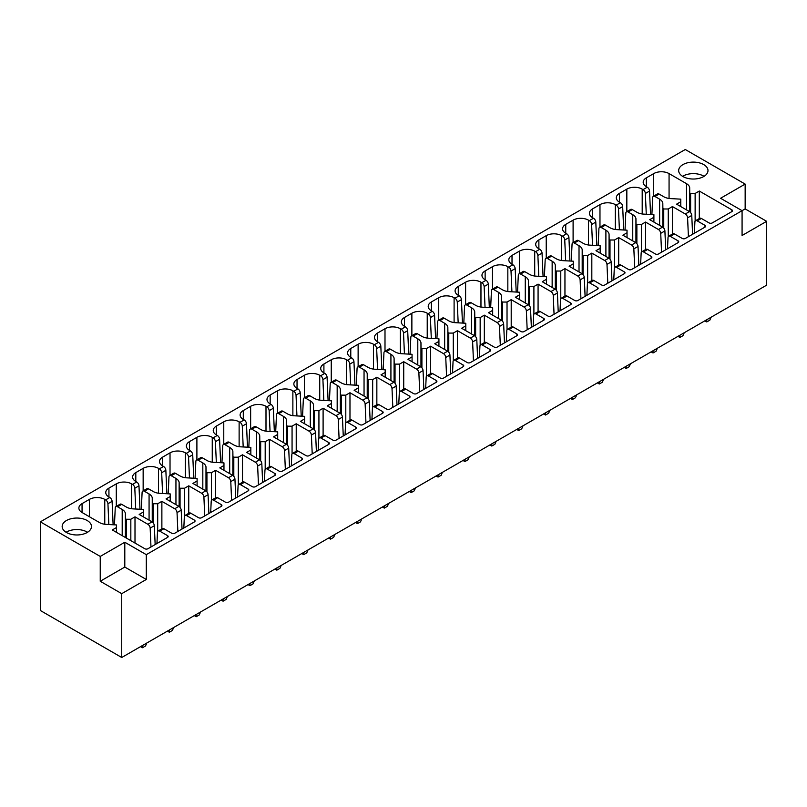 <?xml version="1.0" encoding="UTF-8"?>
<svg xmlns="http://www.w3.org/2000/svg" width="807" height="807" viewBox="0 0 807 807"><rect width="100%" height="100%" fill="white"/><g stroke="black" fill="none" stroke-linecap="round" stroke-linejoin="round"><path stroke-width="1.21" d="M745.154 184.087L685.264 149.507L40.35 521.847L40.35 610.506L121.736 657.493L766.65 285.153L766.65 221.32L745.154 208.912L742.077 210.677L720.58 198.27L745.154 184.087L745.154 208.912M140.539 646.629L142.466 647.739L145.532 645.963L146.813 643.008M142.466 645.519L142.466 647.739M108.834 524.409L107.936 503.739A3.258 1.876 -120 0 0 105.636 499.896L104.769 499.392A10.854 6.264 0 0 0 89.406 499.392L82.062 503.629A10.854 6.264 0 0 0 78.884 508.067A10.854 6.264 0 0 0 82.062 512.495L99.503 522.563A11.147 6.436 0 0 0 106.282 524.399L116.47 524.943L116.47 527.546L112.304 529.957L144.846 548.74A2.169 1.251 0 0 0 147.913 548.74L167.543 537.412A2.169 1.251 0 0 0 168.179 536.524A2.169 1.251 0 0 0 167.543 535.636L159.766 531.147A3.258 1.876 -120 0 0 158.132 530.986A3.258 1.876 -120 0 0 157.466 532.338L156.951 543.525M126.316 519.254L125.448 518.76L125.378 513.373A11.116 6.416 0 0 0 122.2 509.459L117.54 506.766A3.258 1.876 -120 0 0 115.905 506.604L120.082 504.193A3.258 1.876 -120 0 1 121.706 504.355L126.376 507.048A11.147 6.436 0 0 0 133.145 508.884L143.343 509.429L143.343 512.031L139.177 514.442L152.029 521.867L147.863 524.278L135.001 516.843L130.835 519.254L126.316 519.254L126.316 538.047M153.189 503.739L152.321 503.245L152.251 497.858A11.116 6.416 0 0 0 149.073 493.945L144.403 491.251A3.258 1.876 -120 0 0 142.778 491.09L146.945 488.679A3.258 1.876 -120 0 1 148.579 488.84L153.239 491.534A11.147 6.436 0 0 0 160.018 493.37L170.216 493.914L170.216 496.517L166.04 498.928L178.902 506.352L174.736 508.763L161.874 501.339L157.698 503.739L153.189 503.739L153.189 522.896M180.062 488.225L179.194 487.731L179.124 482.344A11.116 6.416 0 0 0 175.946 478.43L171.276 475.737A3.258 1.876 -120 0 0 169.652 475.575L173.818 473.164A3.258 1.876 -120 0 1 175.452 473.326L180.112 476.019A11.147 6.436 0 0 0 186.891 477.855L197.09 478.4L197.09 481.002L192.913 483.413L205.775 490.838L201.609 493.248L188.747 485.824L184.571 488.225L180.062 488.225L180.062 507.381M206.935 472.71L206.067 472.216L205.987 466.829A11.116 6.416 0 0 0 202.819 462.915L198.149 460.222A3.258 1.876 -120 0 0 196.525 460.061L200.691 457.65A3.258 1.876 -120 0 1 202.325 457.811L206.985 460.504A11.147 6.436 0 0 0 213.764 462.34L223.963 462.885L223.963 465.488L219.786 467.899L232.648 475.323L228.482 477.734L215.62 470.31L211.444 472.71L206.935 472.71L206.935 491.867M233.808 457.196L232.941 456.701L232.86 451.315A11.116 6.416 0 0 0 229.692 447.401L225.022 444.707A3.258 1.876 -120 0 0 223.398 444.546L227.564 442.135A3.258 1.876 -120 0 1 229.188 442.297L233.859 444.99A11.147 6.436 0 0 0 240.637 446.826L250.836 447.371L250.836 449.973L246.66 452.384L259.521 459.808L255.345 462.219L242.493 454.795L238.317 457.196L233.808 457.196L233.808 476.352M260.671 441.691L259.804 441.187L259.733 435.8A11.116 6.416 0 0 0 256.565 431.886L251.895 429.193A3.258 1.876 -120 0 0 250.261 429.031L254.437 426.621A3.258 1.876 -120 0 1 256.061 426.782L260.732 429.475A11.147 6.436 0 0 0 267.51 431.311L277.699 431.856L277.699 434.459L273.533 436.869L286.394 444.294L282.218 446.705L269.356 439.28L265.19 441.691L260.671 441.691L260.671 460.837M287.544 426.177L286.677 425.672L286.606 420.286A11.116 6.416 0 0 0 283.428 416.372L278.768 413.678A3.258 1.876 -120 0 0 277.134 413.517L281.31 411.106A3.258 1.876 -120 0 1 282.934 411.267L287.605 413.971A11.147 6.436 0 0 0 294.373 415.797L304.572 416.341L304.572 418.944L300.406 421.355L313.267 428.779L309.091 431.19L296.23 423.766L292.063 426.177L287.544 426.177L287.544 445.323M314.417 410.662L313.55 410.158L313.479 404.771A11.116 6.416 0 0 0 310.302 400.857L305.641 398.164A3.258 1.876 -120 0 0 304.007 398.002L308.173 395.591A3.258 1.876 -120 0 1 309.807 395.753L314.478 398.456A11.147 6.436 0 0 0 321.247 400.282L331.445 400.827L331.445 403.429L327.269 405.84L340.13 413.265L335.964 415.676L323.103 408.251L318.926 410.662L314.417 410.662L314.417 429.808M341.29 395.148L340.423 394.643L340.352 389.256A11.116 6.416 0 0 0 337.175 385.343L332.504 382.649A3.258 1.876 -120 0 0 330.88 382.488L335.046 380.077A3.258 1.876 -120 0 1 336.68 380.238L341.341 382.942A11.147 6.436 0 0 0 348.12 384.768L358.318 385.312L358.318 387.915L354.142 390.326L367.003 397.75L362.837 400.161L349.976 392.737L345.8 395.148L341.29 395.148L341.29 414.294M368.163 379.633L367.296 379.129L367.225 373.742A11.116 6.416 0 0 0 364.048 369.828L359.377 367.135A3.258 1.876 -120 0 0 357.753 366.973L361.919 364.572A3.258 1.876 -120 0 1 363.553 364.734L368.214 367.427A11.147 6.436 0 0 0 374.993 369.253L385.191 369.798L385.191 372.4L381.015 374.811L393.877 382.236L389.71 384.646L376.849 377.222L372.673 379.633L368.163 379.633L368.163 398.779M395.037 364.118L394.169 363.614L394.088 358.227A11.116 6.416 0 0 0 390.921 354.313L386.25 351.62A3.258 1.876 -120 0 0 384.626 351.459L388.792 349.058A3.258 1.876 -120 0 1 390.417 349.219L395.087 351.913A11.147 6.436 0 0 0 401.866 353.738L412.064 354.283L412.064 356.886L407.888 359.297L420.75 366.721L416.583 369.132L403.722 361.707L399.546 364.118L395.037 364.118L395.037 383.264M421.91 348.604L421.032 348.099L420.961 342.713A11.116 6.416 0 0 0 417.794 338.799L413.123 336.105A3.258 1.876 -120 0 0 411.499 335.944L415.666 333.543A3.258 1.876 -120 0 1 417.29 333.705L421.96 336.398A11.147 6.436 0 0 0 428.739 338.224L438.927 338.769L438.927 341.381L434.761 343.782L447.623 351.206L443.447 353.617L430.595 346.193L426.419 348.604L421.91 348.604L421.91 367.75M448.773 333.089L447.905 332.585L447.835 327.198A11.116 6.416 0 0 0 444.657 323.284L439.997 320.591A3.258 1.876 -120 0 0 438.362 320.429L442.539 318.029A3.258 1.876 -120 0 1 444.163 318.19L448.833 320.883A11.147 6.436 0 0 0 455.612 322.709L465.8 323.254L465.8 325.867L461.634 328.267L474.496 335.692L470.32 338.103L457.458 330.678L453.292 333.089L448.773 333.089L448.773 352.235M475.646 317.575L474.778 317.08L474.708 311.684A11.116 6.416 0 0 0 471.53 307.77L466.87 305.076A3.258 1.876 -120 0 0 465.236 304.915L469.412 302.514A3.258 1.876 -120 0 1 471.036 302.675L475.706 305.369A11.147 6.436 0 0 0 482.475 307.195L492.673 307.739L492.673 310.352L488.507 312.753L501.359 320.177L497.193 322.588L484.331 315.164L480.165 317.575L475.646 317.575L475.646 336.721M502.519 302.06L501.651 301.566L501.581 296.169A11.116 6.416 0 0 0 498.403 292.255L493.733 289.562A3.258 1.876 -120 0 0 492.109 289.4L496.275 286.999A3.258 1.876 -120 0 1 497.909 287.161L502.569 289.854A11.147 6.436 0 0 0 509.348 291.68L519.547 292.225L519.547 294.837L515.37 297.238L528.232 304.663L524.066 307.074L511.204 299.649L507.028 302.06L502.519 302.06L502.519 321.206M529.392 286.546L528.524 286.051L528.454 280.654A11.116 6.416 0 0 0 525.276 276.751L520.606 274.047A3.258 1.876 -120 0 0 518.982 273.886L523.148 271.485A3.258 1.876 -120 0 1 524.782 271.646L529.442 274.34A11.147 6.436 0 0 0 536.221 276.176L546.42 276.71L546.42 279.323L542.243 281.724L555.105 289.158L550.939 291.559L538.077 284.135L533.901 286.546L529.392 286.546L529.392 305.692M556.265 271.031L555.398 270.537L555.317 265.14A11.116 6.416 0 0 0 552.149 261.236L547.479 258.533A3.258 1.876 -120 0 0 545.855 258.371L550.021 255.97A3.258 1.876 -120 0 1 551.655 256.132L556.316 258.825A11.147 6.436 0 0 0 563.094 260.661L573.293 261.196L573.293 263.808L569.117 266.219L581.978 273.644L577.812 276.044L564.95 268.62L560.774 271.031L556.265 271.031L556.265 290.177M583.138 255.516L582.271 255.022L582.19 249.625A11.116 6.416 0 0 0 579.023 245.721L574.352 243.028A3.258 1.876 -120 0 0 572.728 242.867L576.894 240.456A3.258 1.876 -120 0 1 578.518 240.617L583.189 243.31A11.147 6.436 0 0 0 589.967 245.146L600.166 245.681L600.166 248.294L595.99 250.705L608.851 258.129L604.675 260.53L591.824 253.105L587.647 255.516L583.138 255.516L583.138 274.662M610.001 240.002L609.134 239.508L609.063 234.121A11.116 6.416 0 0 0 605.896 230.207L601.225 227.513A3.258 1.876 -120 0 0 599.591 227.352L603.767 224.941A3.258 1.876 -120 0 1 605.391 225.103L610.062 227.796A11.147 6.436 0 0 0 616.841 229.632L627.029 230.177L627.029 232.779L622.863 235.19L635.724 242.614L631.548 245.015L618.687 237.591L614.52 240.002L610.001 240.002L610.001 259.148M636.874 224.487L636.007 223.993L635.936 218.606A11.116 6.416 0 0 0 632.759 214.692L628.098 211.999A3.258 1.876 -120 0 0 626.464 211.838L630.64 209.427A3.258 1.876 -120 0 1 632.264 209.588L636.935 212.281A11.147 6.436 0 0 0 643.714 214.117L653.902 214.662L653.902 217.265L649.736 219.675L662.597 227.1L658.421 229.501L645.56 222.076L641.394 224.487L636.874 224.487L636.874 243.643M663.747 208.973L662.88 208.478L662.809 203.092A11.116 6.416 0 0 0 659.632 199.178L654.971 196.484A3.258 1.876 -120 0 0 653.337 196.323L657.503 193.912A3.258 1.876 -120 0 1 659.137 194.073L663.808 196.767A11.147 6.436 0 0 0 670.577 198.603L680.775 199.147L680.775 201.75L676.599 204.161L689.46 211.585L685.294 213.986L672.433 206.562L668.267 208.973L663.747 208.973L663.747 228.129M40.35 521.847L100.239 556.427L124.803 542.243L146.299 554.651L742.077 210.677L742.077 235.503L766.65 221.32M646.266 214.127L645.368 193.458A3.258 1.876 -120 0 0 643.068 189.615L642.201 189.11A10.854 6.264 0 0 0 626.837 189.11L619.494 193.347A10.854 6.264 0 0 0 616.316 197.786A10.854 6.264 0 0 0 619.494 202.214L620.361 202.718L616.195 205.129L615.327 204.625A10.854 6.264 0 0 0 599.974 204.625L592.62 208.862A10.854 6.264 0 0 0 589.443 213.3A10.854 6.264 0 0 0 592.62 217.729L593.498 218.233L589.322 220.644L588.454 220.14A10.854 6.264 0 0 0 573.101 220.14L565.747 224.376A10.854 6.264 0 0 0 562.57 228.815A10.854 6.264 0 0 0 565.747 233.243L566.625 233.748L562.449 236.148L561.581 235.654A10.854 6.264 0 0 0 546.228 235.654L538.874 239.891A10.854 6.264 0 0 0 535.697 244.319A10.854 6.264 0 0 0 538.874 248.758L539.752 249.262L535.586 251.663L534.708 251.169A10.854 6.264 0 0 0 519.355 251.169L512.011 255.405A10.854 6.264 0 0 0 508.824 259.834A10.854 6.264 0 0 0 512.011 264.272L512.879 264.777L508.713 267.178L507.835 266.673A10.854 6.264 0 0 0 492.482 266.673L485.138 270.92A10.854 6.264 0 0 0 481.961 275.348A10.854 6.264 0 0 0 485.138 279.787L486.006 280.291L481.84 282.692L480.962 282.188A10.854 6.264 0 0 0 465.609 282.188L458.265 286.435A10.854 6.264 0 0 0 455.087 290.863A10.854 6.264 0 0 0 458.265 295.301L459.133 295.806L454.966 298.207L454.099 297.702A10.854 6.264 0 0 0 438.736 297.702L431.392 301.949A10.854 6.264 0 0 0 428.214 306.378A10.854 6.264 0 0 0 431.392 310.816L432.27 311.32L428.093 313.721L427.226 313.217A10.854 6.264 0 0 0 411.873 313.217L404.519 317.464A10.854 6.264 0 0 0 401.341 321.892A10.854 6.264 0 0 0 404.519 326.331L405.396 326.835L401.22 329.236L400.353 328.731A10.854 6.264 0 0 0 385 328.731L377.646 332.978A10.854 6.264 0 0 0 374.468 337.407A10.854 6.264 0 0 0 377.646 341.845L378.523 342.35L374.357 344.75L373.48 344.246A10.854 6.264 0 0 0 358.126 344.246L350.783 348.493A10.854 6.264 0 0 0 347.595 352.921A10.854 6.264 0 0 0 350.783 357.36L351.65 357.854L347.484 360.265L346.607 359.761A10.854 6.264 0 0 0 331.253 359.761L323.91 364.007A10.854 6.264 0 0 0 320.722 368.436A10.854 6.264 0 0 0 323.91 372.874L324.777 373.369L320.611 375.78L319.733 375.275A10.854 6.264 0 0 0 304.38 375.275L297.037 379.522A10.854 6.264 0 0 0 293.859 383.95A10.854 6.264 0 0 0 297.037 388.389L297.904 388.883L293.738 391.294L292.87 390.79A10.854 6.264 0 0 0 277.507 390.79L270.163 395.037A10.854 6.264 0 0 0 266.986 399.465A10.854 6.264 0 0 0 270.163 403.893L271.031 404.398L266.865 406.809L265.997 406.304A10.854 6.264 0 0 0 250.644 406.304L243.29 410.551A10.854 6.264 0 0 0 240.113 414.98A10.854 6.264 0 0 0 243.29 419.408L244.168 419.912L239.992 422.323L239.124 421.819A10.854 6.264 0 0 0 223.771 421.819L216.417 426.066A10.854 6.264 0 0 0 213.24 430.494A10.854 6.264 0 0 0 216.417 434.923L217.295 435.427L213.119 437.838L212.251 437.333A10.854 6.264 0 0 0 196.898 437.333L189.544 441.58A10.854 6.264 0 0 0 186.367 446.009A10.854 6.264 0 0 0 189.544 450.437L190.422 450.942L186.256 453.352L185.378 452.848A10.854 6.264 0 0 0 170.025 452.848L162.681 457.095A10.854 6.264 0 0 0 159.493 461.523A10.854 6.264 0 0 0 162.681 465.952L163.549 466.456L159.382 468.867L158.505 468.363A10.854 6.264 0 0 0 143.152 468.363L135.808 472.599A10.854 6.264 0 0 0 132.63 477.038A10.854 6.264 0 0 0 135.808 481.466L136.676 481.971L132.509 484.382L131.632 483.877A10.854 6.264 0 0 0 116.279 483.877L108.935 488.114A10.854 6.264 0 0 0 105.757 492.552A10.854 6.264 0 0 0 108.935 496.981L109.802 497.485L105.636 499.896M158.132 530.986L162.308 528.575A3.258 1.876 -120 0 1 163.932 528.736L171.709 533.225A2.169 1.251 0 0 0 174.786 533.225L194.416 521.897A2.169 1.251 0 0 0 195.052 521.009A2.169 1.251 0 0 0 194.416 520.122L186.639 515.633A3.258 1.876 -120 0 0 185.005 515.471A3.258 1.876 -120 0 0 184.329 516.823L183.825 528.01M185.005 515.471L189.171 513.06A3.258 1.876 -120 0 1 190.805 513.222L198.583 517.711A2.169 1.251 0 0 0 201.659 517.711L221.289 506.382A2.169 1.251 0 0 0 221.925 505.495A2.169 1.251 0 0 0 221.289 504.607L213.502 500.118A3.258 1.876 -120 0 0 211.878 499.957A3.258 1.876 -120 0 0 211.202 501.308L210.698 512.495M211.878 499.957L216.044 497.546A3.258 1.876 -120 0 1 217.678 497.707L225.456 502.196A2.169 1.251 0 0 0 228.532 502.196L248.163 490.868A2.169 1.251 0 0 0 248.798 489.98A2.169 1.251 0 0 0 248.163 489.092L240.375 484.603A3.258 1.876 -120 0 0 238.751 484.442A3.258 1.876 -120 0 0 238.075 485.794L237.561 496.981M238.751 484.442L242.917 482.031A3.258 1.876 -120 0 1 244.551 482.193L252.329 486.682A2.169 1.251 0 0 0 255.395 486.682L275.026 475.353A2.169 1.251 0 0 0 275.671 474.466A2.169 1.251 0 0 0 275.026 473.578L267.248 469.089A3.258 1.876 -120 0 0 265.624 468.928A3.258 1.876 -120 0 0 264.948 470.279L264.434 481.466M265.624 468.928L269.79 466.517A3.258 1.876 -120 0 1 271.414 466.678L279.202 471.167A2.169 1.251 0 0 0 282.268 471.167L301.899 459.839A2.169 1.251 0 0 0 302.534 458.951A2.169 1.251 0 0 0 301.899 458.063L294.121 453.574A3.258 1.876 -120 0 0 292.487 453.413A3.258 1.876 -120 0 0 291.821 454.765L291.307 465.952M292.487 453.413L296.663 451.002A3.258 1.876 -120 0 1 298.287 451.163L306.075 455.662A2.169 1.251 0 0 0 309.142 455.662L328.772 444.324A2.169 1.251 0 0 0 329.407 443.436A2.169 1.251 0 0 0 328.772 442.549L320.994 438.06A3.258 1.876 -120 0 0 319.36 437.898A3.258 1.876 -120 0 0 318.694 439.25L318.18 450.437M319.36 437.898L323.536 435.487A3.258 1.876 -120 0 1 325.16 435.649L332.948 440.148A2.169 1.251 0 0 0 336.015 440.148L355.645 428.81A2.169 1.251 0 0 0 356.28 427.922A2.169 1.251 0 0 0 355.645 427.034L347.867 422.545A3.258 1.876 -120 0 0 346.233 422.384A3.258 1.876 -120 0 0 345.567 423.736L345.053 434.923M346.233 422.384L350.399 419.973A3.258 1.876 -120 0 1 352.034 420.134L359.811 424.633A2.169 1.251 0 0 0 362.888 424.633L382.518 413.295A2.169 1.251 0 0 0 383.154 412.407A2.169 1.251 0 0 0 382.518 411.52L374.73 407.031A3.258 1.876 -120 0 0 373.106 406.869A3.258 1.876 -120 0 0 372.43 408.221L371.926 419.408M373.106 406.869L377.273 404.458A3.258 1.876 -120 0 1 378.907 404.62L386.684 409.119A2.169 1.251 0 0 0 389.761 409.119L409.391 397.78A2.169 1.251 0 0 0 410.027 396.893A2.169 1.251 0 0 0 409.391 396.005L401.604 391.516A3.258 1.876 -120 0 0 399.979 391.355A3.258 1.876 -120 0 0 399.304 392.706L398.789 403.893M399.979 391.355L404.146 388.944A3.258 1.876 -120 0 1 405.78 389.105L413.557 393.604A2.169 1.251 0 0 0 416.624 393.604L436.264 382.266A2.169 1.251 0 0 0 436.9 381.378A2.169 1.251 0 0 0 436.264 380.49L428.477 376.001A3.258 1.876 -120 0 0 426.853 375.84A3.258 1.876 -120 0 0 426.177 377.192L425.662 388.379M426.853 375.84L431.019 373.429A3.258 1.876 -120 0 1 432.643 373.591L440.43 378.09A2.169 1.251 0 0 0 443.497 378.09L463.127 366.751A2.169 1.251 0 0 0 463.763 365.864A2.169 1.251 0 0 0 463.127 364.976L455.35 360.487A3.258 1.876 -120 0 0 453.726 360.325A3.258 1.876 -120 0 0 453.05 361.677L452.535 372.874M453.726 360.325L457.892 357.915A3.258 1.876 -120 0 1 459.516 358.076L467.303 362.575A2.169 1.251 0 0 0 470.37 362.575L490 351.237A2.169 1.251 0 0 0 490.636 350.349A2.169 1.251 0 0 0 490 349.461L482.223 344.972A3.258 1.876 -120 0 0 480.589 344.811A3.258 1.876 -120 0 0 479.923 346.173L479.408 357.36M480.589 344.811L484.765 342.4A3.258 1.876 -120 0 1 486.389 342.561L494.177 347.06A2.169 1.251 0 0 0 497.243 347.06L516.873 335.722A2.169 1.251 0 0 0 517.509 334.834A2.169 1.251 0 0 0 516.873 333.947L509.096 329.458A3.258 1.876 -120 0 0 507.462 329.296A3.258 1.876 -120 0 0 506.796 330.658L506.282 341.845M507.462 329.296L511.638 326.885A3.258 1.876 -120 0 1 513.262 327.047L521.04 331.546A2.169 1.251 0 0 0 524.116 331.546L543.747 320.208A2.169 1.251 0 0 0 544.382 319.32A2.169 1.251 0 0 0 543.747 318.442L535.969 313.943A3.258 1.876 -120 0 0 534.335 313.782A3.258 1.876 -120 0 0 533.669 315.144L533.155 326.331M534.335 313.782L538.501 311.381A3.258 1.876 -120 0 1 540.135 311.542L547.913 316.031A2.169 1.251 0 0 0 550.989 316.031L570.62 304.693A2.169 1.251 0 0 0 571.255 303.805A2.169 1.251 0 0 0 570.62 302.928L562.832 298.429A3.258 1.876 -120 0 0 561.208 298.267A3.258 1.876 -120 0 0 560.532 299.629L560.028 310.816M561.208 298.267L565.374 295.866A3.258 1.876 -120 0 1 567.008 296.028L574.786 300.517A2.169 1.251 0 0 0 577.862 300.517L597.493 289.178A2.169 1.251 0 0 0 598.128 288.291A2.169 1.251 0 0 0 597.493 287.413L589.705 282.914A3.258 1.876 -120 0 0 588.081 282.753A3.258 1.876 -120 0 0 587.405 284.114L586.891 295.301M588.081 282.753L592.247 280.352A3.258 1.876 -120 0 1 593.881 280.513L601.659 285.002A2.169 1.251 0 0 0 604.725 285.002L624.356 273.664A2.169 1.251 0 0 0 625.001 272.786A2.169 1.251 0 0 0 624.356 271.898L616.578 267.399A3.258 1.876 -120 0 0 614.954 267.238A3.258 1.876 -120 0 0 614.278 268.6L613.764 279.787M614.954 267.238L619.12 264.837A3.258 1.876 -120 0 1 620.744 264.999L628.532 269.488A2.169 1.251 0 0 0 631.599 269.488L651.229 258.149A2.169 1.251 0 0 0 651.864 257.272A2.169 1.251 0 0 0 651.229 256.384L643.451 251.885A3.258 1.876 -120 0 0 641.817 251.723A3.258 1.876 -120 0 0 641.151 253.085L640.637 264.272M641.817 251.723L645.993 249.323A3.258 1.876 -120 0 1 647.618 249.484L655.405 253.973A2.169 1.251 0 0 0 658.472 253.973L678.102 242.645A2.169 1.251 0 0 0 678.737 241.757A2.169 1.251 0 0 0 678.102 240.869L670.324 236.37A3.258 1.876 -120 0 0 668.69 236.209A3.258 1.876 -120 0 0 668.025 237.571L667.51 248.758M668.69 236.209L672.867 233.808A3.258 1.876 -120 0 1 674.491 233.969L682.278 238.458A2.169 1.251 0 0 0 685.345 238.458L704.975 227.13A2.169 1.251 0 0 0 705.611 226.242A2.169 1.251 0 0 0 704.975 225.355L697.198 220.856A3.258 1.876 -120 0 0 695.563 220.694A3.258 1.876 -120 0 0 694.898 222.056L694.383 233.243M695.563 220.694L699.74 218.294A3.258 1.876 -120 0 1 701.364 218.455L709.141 222.944A2.169 1.251 0 0 0 712.218 222.944L731.848 211.616A2.169 1.251 0 0 0 732.484 210.728A2.169 1.251 0 0 0 731.848 209.84L699.306 191.047L695.13 193.458L690.621 193.458L690.621 212.614M646.367 177.833L646.367 186.699A10.854 6.264 0 0 1 643.189 182.271A10.854 6.264 0 0 1 646.367 177.833L653.71 173.596A10.854 6.264 0 0 1 669.064 173.596L686.505 183.663A11.116 6.416 0 0 1 689.682 187.577L689.753 192.964L690.621 193.458M646.367 186.699L647.234 187.204L643.068 189.615M87.186 520.525A14.657 8.463 0 0 0 71.208 518.689A14.657 8.463 0 0 0 62.159 526.507A14.657 8.463 0 0 0 66.456 532.489A14.657 8.463 0 0 0 82.425 534.325A14.657 8.463 0 0 0 91.473 526.507A14.657 8.463 0 0 0 87.186 520.525M682.964 176.551A14.657 8.463 180 0 1 678.667 170.57A14.657 8.463 180 0 1 687.715 162.752A14.657 8.463 180 0 1 703.694 164.578A14.657 8.463 180 0 1 707.991 170.57A14.657 8.463 180 0 1 698.943 178.387A14.657 8.463 180 0 1 682.964 176.551M115.905 506.604A3.258 1.876 -120 0 0 115.24 507.956L114.483 524.439M107.936 503.739L112.102 501.339L113.111 524.429M112.102 501.339A3.258 1.876 -120 0 0 109.802 497.485M132.509 484.382A3.258 1.876 -120 0 1 134.809 488.235L135.707 508.894M141.356 508.924L142.103 492.441A3.258 1.876 -120 0 1 142.778 491.09M134.809 488.235L138.975 485.824L139.984 508.914M138.975 485.824A3.258 1.876 -120 0 0 136.676 481.971M159.382 468.867A3.258 1.876 -120 0 1 161.682 472.72L162.58 493.38M168.219 493.41L168.976 476.927A3.258 1.876 -120 0 1 169.652 475.575M161.682 472.72L165.849 470.31L166.857 493.4M165.849 470.31A3.258 1.876 -120 0 0 163.549 466.456M186.256 453.352A3.258 1.876 -120 0 1 188.556 457.206L189.453 477.865M195.092 477.895L195.849 461.412A3.258 1.876 -120 0 1 196.525 460.061M188.556 457.206L192.722 454.795L193.73 477.885M192.722 454.795A3.258 1.876 -120 0 0 190.422 450.942M213.119 437.838A3.258 1.876 -120 0 1 215.419 441.691L216.326 462.35M221.965 462.381L222.722 445.898A3.258 1.876 -120 0 1 223.398 444.546M215.419 441.691L219.595 439.28L220.593 462.371M219.595 439.28A3.258 1.876 -120 0 0 217.295 435.427M239.992 422.323A3.258 1.876 -120 0 1 242.292 426.177L243.189 446.836M248.838 446.866L249.595 430.383A3.258 1.876 -120 0 1 250.261 429.031M242.292 426.177L246.468 423.766L247.467 446.856M246.468 423.766A3.258 1.876 -120 0 0 244.168 419.912M266.865 406.809A3.258 1.876 -120 0 1 269.165 410.662L270.063 431.321M275.712 431.352L276.468 414.869A3.258 1.876 -120 0 1 277.134 413.517M269.165 410.662L273.331 408.251L274.34 431.342M273.331 408.251A3.258 1.876 -120 0 0 271.031 404.398M293.738 391.294A3.258 1.876 -120 0 1 296.038 395.148L296.936 415.807M302.585 415.837L303.341 399.364A3.258 1.876 -120 0 1 304.007 398.002M296.038 395.148L300.204 392.737L301.213 415.827M300.204 392.737A3.258 1.876 -120 0 0 297.904 388.883M320.611 375.78A3.258 1.876 -120 0 1 322.911 379.633L323.809 400.292M329.458 400.322L330.204 383.85A3.258 1.876 -120 0 1 330.88 382.488M322.911 379.633L327.077 377.222L328.086 400.312M327.077 377.222A3.258 1.876 -120 0 0 324.777 373.369M347.484 360.265A3.258 1.876 -120 0 1 349.784 364.118L350.682 384.778M356.321 384.808L357.077 368.335A3.258 1.876 -120 0 1 357.753 366.973M349.784 364.118L353.95 361.707L354.959 384.798M353.95 361.707A3.258 1.876 -120 0 0 351.65 357.854M374.357 344.75A3.258 1.876 -120 0 1 376.657 348.604L377.555 369.263M383.194 369.293L383.95 352.82A3.258 1.876 -120 0 1 384.626 351.459M376.657 348.604L380.823 346.193L381.832 369.283M380.823 346.193A3.258 1.876 -120 0 0 378.523 342.35M401.22 329.236A3.258 1.876 -120 0 1 403.52 333.089L404.428 353.748M410.067 353.779L410.824 337.306A3.258 1.876 -120 0 1 411.499 335.944M403.52 333.089L407.696 330.678L408.695 353.769M407.696 330.678A3.258 1.876 -120 0 0 405.396 326.835M428.093 313.721A3.258 1.876 -120 0 1 430.393 317.575L431.291 338.244M436.94 338.264L437.697 321.791A3.258 1.876 -120 0 1 438.362 320.429M430.393 317.575L434.57 315.164L435.568 338.254M434.57 315.164A3.258 1.876 -120 0 0 432.27 311.32M454.966 298.207A3.258 1.876 -120 0 1 457.266 302.06L458.164 322.729M463.813 322.75L464.57 306.277A3.258 1.876 -120 0 1 465.236 304.915M457.266 302.06L461.433 299.649L462.441 322.739M461.433 299.649A3.258 1.876 -120 0 0 459.133 295.806M481.84 282.692A3.258 1.876 -120 0 1 484.139 286.546L485.037 307.215M490.686 307.235L491.433 290.762A3.258 1.876 -120 0 1 492.109 289.4M484.139 286.546L488.306 284.135L489.314 307.235M488.306 284.135A3.258 1.876 -120 0 0 486.006 280.291M508.713 267.178A3.258 1.876 -120 0 1 511.013 271.031L511.91 291.7M517.549 291.72L518.306 275.248A3.258 1.876 -120 0 1 518.982 273.886M511.013 271.031L515.179 268.62L516.187 291.72M515.179 268.62A3.258 1.876 -120 0 0 512.879 264.777M535.586 251.663A3.258 1.876 -120 0 1 537.886 255.516L538.783 276.186M544.422 276.206L545.179 259.733A3.258 1.876 -120 0 1 545.855 258.371M537.886 255.516L542.052 253.116L543.061 276.206M542.052 253.116A3.258 1.876 -120 0 0 539.752 249.262M562.449 236.148A3.258 1.876 -120 0 1 564.749 240.002L565.657 260.671M571.295 260.691L572.052 244.218A3.258 1.876 -120 0 1 572.728 242.867M564.749 240.002L568.925 237.601L569.924 260.691M568.925 237.601A3.258 1.876 -120 0 0 566.625 233.748M589.322 220.644A3.258 1.876 -120 0 1 591.622 224.487L592.52 245.157M598.169 245.177L598.925 228.704A3.258 1.876 -120 0 1 599.591 227.352M591.622 224.487L595.798 222.086L596.797 245.177M595.798 222.086A3.258 1.876 -120 0 0 593.498 218.233M616.195 205.129A3.258 1.876 -120 0 1 618.495 208.973L619.393 229.642M625.042 229.662L625.798 213.189A3.258 1.876 -120 0 1 626.464 211.838M618.495 208.973L622.671 206.572L623.67 229.662M622.671 206.572A3.258 1.876 -120 0 0 620.361 202.718M651.915 214.148L652.671 197.675A3.258 1.876 -120 0 1 653.337 196.323M645.368 193.458L649.534 191.057L650.543 214.148M649.534 191.057A3.258 1.876 -120 0 0 647.234 187.204M689.682 187.577L689.682 211.716M695.13 193.458L695.13 221.138M699.306 191.047L699.306 218.536M688.411 236.683L687.594 217.84L691.76 215.429L692.588 234.282M691.76 215.429A3.258 1.876 -120 0 0 689.46 211.585M672.433 206.562L672.433 234.05M687.594 217.84A3.258 1.876 -120 0 0 685.294 213.986M661.548 252.198L660.721 233.354L664.897 230.943L665.714 249.797M664.897 230.943A3.258 1.876 -120 0 0 662.597 227.1M645.56 222.076L645.56 249.565M660.721 233.354A3.258 1.876 -120 0 0 658.421 229.501M634.675 267.712L633.848 248.869L638.024 246.458L638.841 265.311M638.024 246.458A3.258 1.876 -120 0 0 635.724 242.614M618.687 237.591L618.687 265.079M633.848 248.869A3.258 1.876 -120 0 0 631.548 245.015M607.802 283.227L606.985 264.383L611.151 261.972L611.968 280.826M611.151 261.972A3.258 1.876 -120 0 0 608.851 258.129M591.824 253.105L591.824 280.594M606.985 264.383A3.258 1.876 -120 0 0 604.675 260.53M580.929 298.741L580.112 279.898L584.278 277.487L585.095 296.34M584.278 277.487A3.258 1.876 -120 0 0 581.978 273.644M564.95 268.62L564.95 296.108M580.112 279.898A3.258 1.876 -120 0 0 577.812 276.044M554.056 314.256L553.239 295.412L557.405 293.002L558.222 311.845M557.405 293.002A3.258 1.876 -120 0 0 555.105 289.158M538.077 284.135L538.077 311.623M553.239 295.412A3.258 1.876 -120 0 0 550.939 291.559M527.183 329.77L526.366 310.927L530.532 308.516L531.359 327.36M530.532 308.516A3.258 1.876 -120 0 0 528.232 304.663M511.204 299.649L511.204 327.138M526.366 310.927A3.258 1.876 -120 0 0 524.066 307.074M500.31 345.285L499.493 326.442L503.659 324.031L504.486 342.874M503.659 324.031A3.258 1.876 -120 0 0 501.359 320.177M484.331 315.164L484.331 342.652M499.493 326.442A3.258 1.876 -120 0 0 497.193 322.588M473.447 360.8L472.62 341.956L476.796 339.545L477.613 358.389M476.796 339.545A3.258 1.876 -120 0 0 474.496 335.692M457.458 330.678L457.458 358.167M472.62 341.956A3.258 1.876 -120 0 0 470.32 338.103M446.574 376.314L445.746 357.471L449.923 355.06L450.74 373.903M449.923 355.06A3.258 1.876 -120 0 0 447.623 351.206M430.595 346.193L430.595 373.681M445.746 357.471A3.258 1.876 -120 0 0 443.447 353.617M419.701 391.829L418.883 372.985L423.05 370.574L423.867 389.418M423.05 370.574A3.258 1.876 -120 0 0 420.75 366.721M403.722 361.707L403.722 389.196M418.883 372.985A3.258 1.876 -120 0 0 416.583 369.132M392.827 407.343L392.01 388.5L396.176 386.089L396.994 404.932M396.176 386.089A3.258 1.876 -120 0 0 393.877 382.236M376.849 377.222L376.849 404.711M392.01 388.5A3.258 1.876 -120 0 0 389.71 384.646M365.954 422.858L365.137 404.014L369.303 401.604L370.131 420.447M369.303 401.604A3.258 1.876 -120 0 0 367.003 397.75M349.976 392.737L349.976 420.225M365.137 404.014A3.258 1.876 -120 0 0 362.837 400.161M339.081 438.372L338.264 419.529L342.43 417.118L343.257 435.962M342.43 417.118A3.258 1.876 -120 0 0 340.13 413.265M323.103 408.251L323.103 435.74M338.264 419.529A3.258 1.876 -120 0 0 335.964 415.676M312.218 453.887L311.391 435.044L315.567 432.633L316.384 451.476M315.567 432.633A3.258 1.876 -120 0 0 313.267 428.779M296.23 423.766L296.23 451.254M311.391 435.044A3.258 1.876 -120 0 0 309.091 431.19M285.345 469.402L284.518 450.548L288.694 448.147L289.511 466.991M288.694 448.147A3.258 1.876 -120 0 0 286.394 444.294M269.356 439.28L269.356 466.769M284.518 450.548A3.258 1.876 -120 0 0 282.218 446.705M258.472 484.916L257.645 466.063L261.821 463.662L262.638 482.505M261.821 463.662A3.258 1.876 -120 0 0 259.521 459.808M242.493 454.795L242.493 482.283M257.645 466.063A3.258 1.876 -120 0 0 255.345 462.219M231.599 500.431L230.782 481.577L234.948 479.176L235.765 498.02M234.948 479.176A3.258 1.876 -120 0 0 232.648 475.323M230.782 481.577A3.258 1.876 -120 0 0 228.482 477.734M215.62 470.31L215.62 497.798M204.726 515.945L203.909 497.092L208.075 494.691L208.892 513.534M208.075 494.691A3.258 1.876 -120 0 0 205.775 490.838M203.909 497.092A3.258 1.876 -120 0 0 201.609 493.248M188.747 485.824L188.747 513.313M177.853 531.46L177.036 512.606L181.202 510.206L182.029 529.049M181.202 510.206A3.258 1.876 -120 0 0 178.902 506.352M161.874 501.339L161.874 528.827M177.036 512.606A3.258 1.876 -120 0 0 174.736 508.763M150.98 546.975L150.163 528.121L154.329 525.72L155.156 544.564M154.329 525.72A3.258 1.876 -120 0 0 152.029 521.867M135.001 516.843L135.001 543.061M150.163 528.121A3.258 1.876 -120 0 0 147.863 524.278M116.47 527.546L116.47 532.368M130.835 519.254L130.835 540.65M125.378 513.373L125.378 537.502M143.343 512.031L143.343 516.853M152.251 497.858L152.251 521.998M157.698 503.739L157.698 531.43M167.412 631.114L169.329 632.224L172.405 630.449L173.687 627.493M169.329 630.005L169.329 632.224M170.216 496.517L170.216 501.339M179.124 482.344L179.124 506.483M184.571 488.225L184.571 515.915M194.285 615.6L196.202 616.709L199.279 614.934L200.56 611.978M196.202 614.49L196.202 616.709M197.09 481.002L197.09 485.824M205.987 466.829L205.987 490.969M211.444 472.71L211.444 500.401M221.158 600.085L223.075 601.195L226.152 599.419L227.423 596.464M223.075 598.976L223.075 601.195M223.963 465.488L223.963 470.31M232.86 451.315L232.86 475.464M238.317 457.196L238.317 484.886M248.031 584.571L249.948 585.68L253.015 583.905L254.296 580.949M249.948 583.461L249.948 585.68M250.836 449.973L250.836 454.795M259.733 435.8L259.733 459.95M265.19 441.691L265.19 469.371M274.905 569.056L276.821 570.166L279.888 568.39L281.169 565.435M276.821 567.946L276.821 570.166M277.699 434.459L277.699 439.28M286.606 420.286L286.606 444.435M292.063 426.177L292.063 453.857M301.768 553.541L303.694 554.651L306.761 552.876L308.042 549.92M303.694 552.432L303.694 554.651M304.572 418.944L304.572 423.766M313.479 404.771L313.479 428.921M318.926 410.662L318.926 438.342M328.641 538.027L330.567 539.137L333.634 537.361L334.915 534.405M330.567 536.927L330.567 539.137M331.445 403.429L331.445 408.251M340.352 389.256L340.352 413.406M345.8 395.148L345.8 422.828M355.514 522.512L357.43 523.622L360.507 521.857L361.788 518.901M357.43 521.413L357.43 523.622M358.318 387.915L358.318 392.737M367.225 373.742L367.225 397.891M372.673 379.633L372.673 407.313M382.387 506.998L384.303 508.107L387.38 506.342L388.661 503.386M384.303 505.898L384.303 508.107M385.191 372.4L385.191 377.222M394.088 358.227L394.088 382.377M399.546 364.118L399.546 391.798M409.26 491.493L411.177 492.593L414.253 490.827L415.524 487.872M411.177 490.384L411.177 492.593M412.064 356.886L412.064 361.707M420.961 342.713L420.961 366.862M426.419 348.604L426.419 376.284M436.133 475.979L438.05 477.078L441.116 475.313L442.397 472.357M438.05 474.869L438.05 477.078M438.927 341.381L438.927 346.193M447.835 327.198L447.835 351.348M453.292 333.089L453.292 360.769M462.996 460.464L464.923 461.564L467.989 459.798L469.271 456.843M464.923 459.354L464.923 461.564M465.8 325.867L465.8 330.678M474.708 311.684L474.708 335.833M480.165 317.575L480.165 345.255M489.869 444.95L491.796 446.049L494.862 444.284L496.144 441.328M491.796 443.84L491.796 446.049M492.673 310.352L492.673 315.164M501.581 296.169L501.581 320.318M507.028 302.06L507.028 329.74M516.742 429.435L518.659 430.545L521.736 428.769L523.017 425.814M518.659 428.325L518.659 430.545M519.547 294.837L519.547 299.649M528.454 280.654L528.454 304.804M533.901 286.546L533.901 314.226M543.615 413.92L545.532 415.03L548.609 413.255L549.89 410.299M545.532 412.811L545.532 415.03M546.42 279.323L546.42 284.135M555.317 265.14L555.317 289.289M560.774 271.031L560.774 298.711M570.488 398.406L572.405 399.515L575.482 397.74L576.753 394.784M572.405 397.296L572.405 399.515M573.293 263.808L573.293 268.62M582.19 249.625L582.19 273.775M587.647 255.516L587.647 283.196M597.362 382.891L599.278 384.001L602.345 382.225L603.626 379.27M599.278 381.782L599.278 384.001M600.166 248.294L600.166 253.105M609.063 234.121L609.063 258.26M614.52 240.002L614.52 267.682M624.235 367.377L626.151 368.486L629.218 366.711L630.499 363.755M626.151 366.267L626.151 368.486M627.029 232.779L627.029 237.591M635.936 218.606L635.936 242.746M641.394 224.487L641.394 252.167M651.098 351.862L653.024 352.972L656.091 351.196L657.372 348.241M653.024 350.752L653.024 352.972M653.902 217.265L653.902 222.076M662.809 203.092L662.809 227.231M668.267 208.973L668.267 236.653M677.971 336.348L679.898 337.457L682.964 335.682L684.245 332.726M679.898 335.238L679.898 337.457M680.775 201.75L680.775 206.562M704.844 320.833L706.761 321.943L709.837 320.167L711.118 317.212M706.761 319.723L706.761 321.943M87.549 532.267A14.657 8.463 0 0 0 87.186 532.045A14.657 8.463 0 0 0 66.083 532.267M682.591 176.33A14.657 8.463 180 0 1 703.694 176.108A14.657 8.463 180 0 1 704.067 176.33M146.299 554.651L146.299 579.476L121.736 593.659L121.736 657.493M121.736 593.659L100.239 581.252L100.239 556.427M146.299 579.476L124.803 567.059L100.239 581.252M124.803 542.243L124.803 567.059M82.062 503.629L82.062 512.495M121.706 504.355L117.54 506.766M148.579 488.84L144.403 491.251M175.452 473.326L171.276 475.737M202.325 457.811L198.149 460.222M229.188 442.297L225.022 444.707M256.061 426.782L251.895 429.193M282.934 411.267L278.768 413.678M309.807 395.753L305.641 398.164M336.68 380.238L332.504 382.649M363.553 364.734L359.377 367.135M390.417 349.219L386.25 351.62M417.29 333.705L413.123 336.105M444.163 318.19L439.997 320.591M471.036 302.675L466.87 305.076M497.909 287.161L493.733 289.562M524.782 271.646L520.606 274.047M551.655 256.132L547.479 258.533M578.518 240.617L574.352 243.028M605.391 225.103L601.225 227.513M632.264 209.588L628.098 211.999M659.137 194.073L654.971 196.484M163.932 528.736L159.766 531.147M190.805 513.222L186.639 515.633M217.678 497.707L213.502 500.118M244.551 482.193L240.375 484.603M271.414 466.678L267.248 469.089M298.287 451.163L294.121 453.574M325.16 435.649L320.994 438.06M352.034 420.134L347.867 422.545M378.907 404.62L374.73 407.031M405.78 389.105L401.604 391.516M432.643 373.591L428.477 376.001M459.516 358.076L455.35 360.487M486.389 342.561L482.223 344.972M513.262 327.047L509.096 329.458M540.135 311.542L535.969 313.943M567.008 296.028L562.832 298.429M593.881 280.513L589.705 282.914M620.744 264.999L616.578 267.399M647.618 249.484L643.451 251.885M674.491 233.969L670.324 236.37M701.364 218.455L697.198 220.856M122.2 509.459L122.2 535.677M104.769 499.392L104.769 524.257M108.935 488.114L108.935 496.981M116.279 483.877L116.279 506.382M131.632 483.877L131.632 508.743M149.073 493.945L149.073 520.162M135.808 472.599L135.808 481.466M143.152 468.363L143.152 490.868M158.505 468.363L158.505 493.228M175.946 478.43L175.946 504.647M162.681 457.095L162.681 465.952M170.025 452.848L170.025 475.353M185.378 452.848L185.378 477.714M202.819 462.915L202.819 489.133M189.544 441.58L189.544 450.437M196.898 437.333L196.898 459.839M212.251 437.333L212.251 462.199M229.692 447.401L229.692 473.618M216.417 426.066L216.417 434.923M223.771 421.819L223.771 444.334M239.124 421.819L239.124 446.685M256.565 431.886L256.565 458.104M243.29 410.551L243.29 419.408M250.644 406.304L250.644 428.82M265.997 406.304L265.997 431.17M283.428 416.372L283.428 442.589M270.163 395.037L270.163 403.893M277.507 390.79L277.507 413.305M292.87 390.79L292.87 415.655M310.302 400.857L310.302 427.074M297.037 379.522L297.037 388.389M304.38 375.275L304.38 397.79M319.733 375.275L319.733 400.141M337.175 385.343L337.175 411.56M323.91 364.007L323.91 372.874M331.253 359.761L331.253 382.276M346.607 359.761L346.607 384.626M364.048 369.828L364.048 396.045M350.783 348.493L350.783 357.36M358.126 344.246L358.126 366.761M373.48 344.246L373.48 369.112M390.921 354.313L390.921 380.531M377.646 332.978L377.646 341.845M385 328.731L385 351.247M400.353 328.731L400.353 353.597M417.794 338.799L417.794 365.016M404.519 317.464L404.519 326.331M411.873 313.217L411.873 335.732M427.226 313.217L427.226 338.083M444.657 323.284L444.657 349.502M431.392 301.949L431.392 310.816M438.736 297.702L438.736 320.218M454.099 297.702L454.099 322.568M471.53 307.77L471.53 333.987M458.265 286.435L458.265 295.301M465.609 282.188L465.609 304.703M480.962 282.188L480.962 307.053M498.403 292.255L498.403 318.472M485.138 270.92L485.138 279.787M492.482 266.673L492.482 289.188M507.835 266.673L507.835 291.539M525.276 276.751L525.276 302.958M512.011 255.405L512.011 264.272M519.355 251.169L519.355 273.674M534.708 251.169L534.708 276.024M552.149 261.236L552.149 287.443M538.874 239.891L538.874 248.758M546.228 235.654L546.228 258.159M561.581 235.654L561.581 260.51M579.023 245.721L579.023 271.929M565.747 224.376L565.747 233.243M573.101 220.14L573.101 242.645M588.454 220.14L588.454 244.995M605.896 230.207L605.896 256.414M592.62 208.862L592.62 217.729M599.974 204.625L599.974 227.13M615.327 204.625L615.327 229.481M632.759 214.692L632.759 240.9M619.494 193.347L619.494 202.214M626.837 189.11L626.837 211.616M642.201 189.11L642.201 213.966M659.632 199.178L659.632 225.385M653.71 173.596L653.71 196.101M669.064 173.596L669.064 198.451M686.505 183.663L686.505 209.87M689.753 192.964L689.753 211.767M731.848 209.84L731.848 211.616M704.975 225.355L704.975 227.13M678.102 240.869L678.102 242.645M651.229 256.384L651.229 258.149M624.356 271.898L624.356 273.664M597.493 287.413L597.493 289.178M570.62 302.928L570.62 304.693M543.747 318.442L543.747 320.208M516.873 333.947L516.873 335.722M490 349.461L490 351.237M463.127 364.976L463.127 366.751M436.264 380.49L436.264 382.266M409.391 396.005L409.391 397.78M382.518 411.52L382.518 413.295M355.645 427.034L355.645 428.81M328.772 442.549L328.772 444.324M301.899 458.063L301.899 459.839M275.026 473.578L275.026 475.353M248.163 489.092L248.163 490.868M221.289 504.607L221.289 506.382M194.416 520.122L194.416 521.897M167.543 535.636L167.543 537.412M125.448 518.76L125.448 537.543M152.321 503.245L152.321 522.048M179.194 487.731L179.194 506.544M206.067 472.216L206.067 491.029M232.941 456.701L232.941 475.515M259.804 441.187L259.804 460M286.677 425.672L286.677 444.486M313.55 410.158L313.55 428.971M340.423 394.643L340.423 413.456M367.296 379.129L367.296 397.942M394.169 363.614L394.169 382.427M421.032 348.099L421.032 366.913M447.905 332.585L447.905 351.398M474.778 317.08L474.778 335.883M501.651 301.566L501.651 320.369M528.524 286.051L528.524 304.854M555.398 270.537L555.398 289.34M582.271 255.022L582.271 273.825M609.134 239.508L609.134 258.311M636.007 223.993L636.007 242.796M662.88 208.478L662.88 227.281M89.406 499.392L89.406 516.742"/></g></svg>
